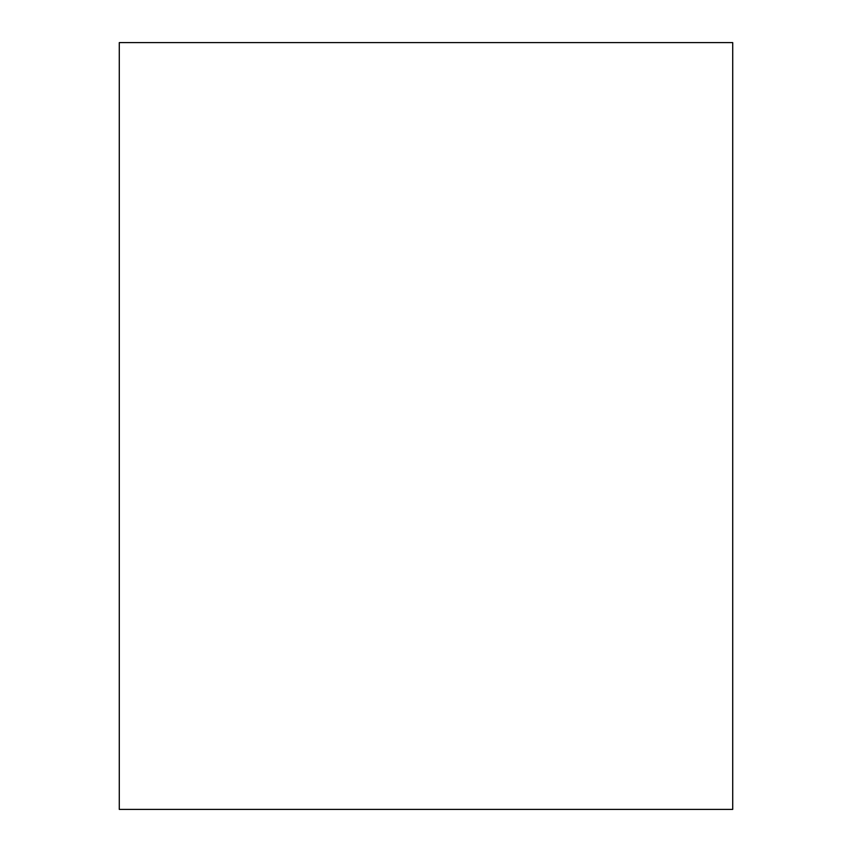 <?xml version="1.0" encoding="UTF-8"?>
<svg xmlns="http://www.w3.org/2000/svg" width="852" height="852" viewBox="0 0 852 852"><rect width="100%" height="100%" fill="white"/><g stroke="black" fill="none" stroke-linecap="round" stroke-linejoin="round"><path stroke-width="1.28" d="M119.28 809.4L732.72 809.4L732.72 42.6L119.28 42.6L119.28 809.4"/></g></svg>
